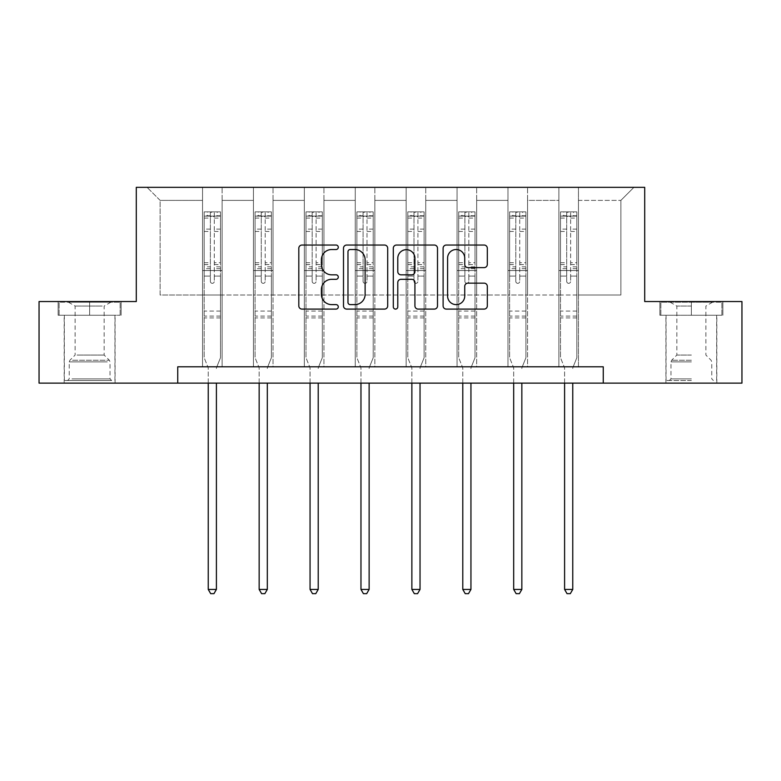 <?xml version="1.0" encoding="UTF-8"?>
<svg xmlns="http://www.w3.org/2000/svg" width="781" height="781" viewBox="0 0 781 781"><rect width="100%" height="100%" fill="white"/><g stroke="black" fill="none" stroke-linecap="round" stroke-linejoin="round"><path stroke-width="0.59" stroke-dasharray="3.9 2.93" d="M338.29 247.284A2.245 2.245 0 0 0 336.045 245.039L302.013 245.039A3.202 3.202 0 0 0 298.811 248.241L298.811 305.898A3.202 3.202 0 0 0 302.013 309.1L336.045 309.1A2.245 2.245 0 0 0 338.29 306.855A2.245 2.245 0 0 0 336.045 304.619L331.642 304.619A10.251 10.251 0 0 1 321.391 294.369L321.391 289.566A10.251 10.251 0 0 1 331.642 279.315L336.045 279.315A2.245 2.245 0 0 0 338.29 277.07A2.245 2.245 0 0 0 336.045 274.824L331.642 274.824A10.251 10.251 0 0 1 321.391 264.574L321.391 259.77A10.251 10.251 0 0 1 331.642 249.52L336.045 249.52A2.245 2.245 0 0 0 338.29 247.284M691.37 315.251L659.877 315.251L722.864 315.251L691.37 315.251L691.37 301.544L722.864 301.544L659.877 301.544L691.37 301.544L691.37 315.251L716.655 315.251L660.863 315.251L721.878 315.251L666.076 315.251L691.37 315.251L691.37 302.198L660.863 302.198L721.878 302.198L691.37 302.198L712.584 302.198L691.37 302.198L691.37 315.251M691.37 383.129L665.92 383.129L691.37 383.129M89.63 315.251L58.136 315.251L89.63 315.251L89.63 301.544L121.123 301.544L58.136 301.544L89.63 301.544L89.63 315.251L120.137 315.251L59.122 315.251L89.63 315.251L89.63 302.198L120.137 302.198L59.122 302.198L89.63 302.198L89.63 315.251M89.63 383.129L64.179 383.129L89.63 383.129M603.264 383.129L603.264 366.806L603.264 383.129L741.95 383.129L741.95 301.544L644.706 301.544L644.706 187.333L136.294 187.333L136.294 301.544L39.05 301.544L39.05 383.129L177.736 383.129L177.736 366.806L603.264 366.806L177.736 366.806L603.264 366.806L603.264 383.129L177.736 383.129L177.736 366.806L177.736 383.129M558.884 187.333L633.938 187.333L578.457 187.333L578.457 295.013L620.885 295.013L578.457 295.013L578.457 200.385L620.885 200.385L578.457 200.385L578.457 187.333L578.457 366.806L558.884 366.806L578.457 366.806L558.884 366.806L578.457 366.806L578.457 187.333L527.556 187.333L558.884 187.333L558.884 295.013L527.556 295.013L558.884 295.013L558.884 200.385L527.556 200.385L527.556 295.013L527.556 200.385L558.884 200.385L558.884 187.333L558.884 366.806L558.884 270.548L558.884 295.013L578.457 295.013L558.884 295.013L558.884 270.548L578.457 270.548L558.884 270.548L558.884 366.806L558.884 187.333M507.972 187.333L527.556 187.333L527.556 366.806L507.972 366.806L527.556 366.806L507.972 366.806L527.556 366.806L527.556 187.333L476.654 187.333L507.972 187.333L507.972 295.013L476.654 295.013L507.972 295.013L507.972 200.385L476.654 200.385L476.654 295.013L476.654 200.385L507.972 200.385L507.972 187.333L507.972 366.806L507.972 270.548L507.972 295.013L527.556 295.013L507.972 295.013L507.972 270.548L527.556 270.548L507.972 270.548L507.972 366.806L507.972 187.333M457.07 187.333L476.654 187.333L476.654 366.806L457.07 366.806L476.654 366.806L457.07 366.806L476.654 366.806L476.654 187.333L425.743 187.333L457.07 187.333L457.07 295.013L425.743 295.013L457.07 295.013L457.07 200.385L425.743 200.385L425.743 295.013L425.743 200.385L457.07 200.385L457.07 187.333L457.07 366.806L457.07 270.548L457.07 295.013L476.654 295.013L457.07 295.013L457.07 270.548L476.654 270.548L457.07 270.548L457.07 366.806L457.07 187.333M406.159 187.333L425.743 187.333L425.743 366.806L406.159 366.806L425.743 366.806L406.159 366.806L425.743 366.806L425.743 187.333L374.841 187.333L406.159 187.333L406.159 295.013L374.841 295.013L406.159 295.013L406.159 200.385L374.841 200.385L374.841 295.013L374.841 200.385L406.159 200.385L406.159 187.333L406.159 366.806L406.159 270.548L406.159 295.013L425.743 295.013L406.159 295.013L406.159 270.548L425.743 270.548L406.159 270.548L406.159 366.806L406.159 187.333M355.257 187.333L374.841 187.333L374.841 366.806L355.257 366.806L374.841 366.806L355.257 366.806L374.841 366.806L374.841 187.333L323.93 187.333L355.257 187.333L355.257 295.013L323.93 295.013L355.257 295.013L355.257 200.385L323.93 200.385L323.93 295.013L323.93 200.385L355.257 200.385L355.257 187.333L355.257 366.806L355.257 270.548L355.257 295.013L374.841 295.013L355.257 295.013L355.257 270.548L374.841 270.548L355.257 270.548L355.257 366.806L355.257 187.333M304.346 187.333L323.93 187.333L323.93 366.806L304.346 366.806L323.93 366.806L304.346 366.806L323.93 366.806L323.93 187.333L273.028 187.333L304.346 187.333L304.346 295.013L273.028 295.013L304.346 295.013L304.346 200.385L273.028 200.385L273.028 295.013L273.028 200.385L304.346 200.385L304.346 187.333L304.346 366.806L304.346 270.548L304.346 295.013L323.93 295.013L304.346 295.013L304.346 270.548L323.93 270.548L304.346 270.548L304.346 366.806L304.346 187.333M253.444 187.333L273.028 187.333L273.028 366.806L253.444 366.806L273.028 366.806L253.444 366.806L273.028 366.806L273.028 187.333L222.116 187.333L253.444 187.333L253.444 295.013L222.116 295.013L253.444 295.013L253.444 200.385L222.116 200.385L222.116 295.013L222.116 200.385L253.444 200.385L253.444 187.333L253.444 366.806L253.444 270.548L253.444 295.013L273.028 295.013L253.444 295.013L253.444 270.548L273.028 270.548L253.444 270.548L253.444 366.806L253.444 187.333M202.543 187.333L222.116 187.333L222.116 366.806L202.543 366.806L222.116 366.806L202.543 366.806L222.116 366.806L222.116 187.333L147.062 187.333L202.543 187.333L202.543 295.013L160.115 295.013L160.115 200.385L202.543 200.385L160.115 200.385L147.062 187.333L160.115 200.385L160.115 295.013L202.543 295.013L202.543 187.333L202.543 366.806L202.543 187.333M620.885 295.013L620.885 200.385L633.938 187.333L620.885 200.385L620.885 295.013M202.543 295.013L222.116 295.013L222.116 270.548L222.116 366.806L222.116 270.548L222.116 295.013L202.543 295.013L202.543 270.548L222.116 270.548L202.543 270.548L202.543 366.806L202.543 295.013M202.543 270.548L222.116 270.548L202.543 270.548M253.444 270.548L273.028 270.548L253.444 270.548M304.346 270.548L323.93 270.548L304.346 270.548M355.257 270.548L374.841 270.548L355.257 270.548M406.159 270.548L425.743 270.548L406.159 270.548M457.07 270.548L476.654 270.548L457.07 270.548M507.972 270.548L527.556 270.548L507.972 270.548M558.884 270.548L578.457 270.548L558.884 270.548M58.136 315.251L58.136 301.544L58.136 315.251M121.123 315.251L121.123 301.544L121.123 315.251M722.864 315.251L722.864 301.544L722.864 315.251M659.877 315.251L659.877 301.544L659.877 315.251M387.698 305.898L387.698 248.241A3.202 3.202 0 0 0 384.496 245.039L346.696 245.039A3.202 3.202 0 0 0 343.494 248.241L343.494 305.898A3.202 3.202 0 0 0 346.696 309.1L384.496 309.1A3.202 3.202 0 0 0 387.698 305.898M350.22 249.52A2.245 2.245 0 0 0 347.975 251.765L347.975 302.374A2.245 2.245 0 0 0 350.22 304.619L354.867 304.619A10.251 10.251 0 0 0 365.118 294.369L365.118 259.77A10.251 10.251 0 0 0 354.867 249.52L350.22 249.52M396.504 245.039L434.304 245.039A3.202 3.202 0 0 1 437.506 248.241L437.506 305.898A3.202 3.202 0 0 1 434.304 309.1L418.128 309.1A3.202 3.202 0 0 1 414.926 305.898L414.926 282.517A3.202 3.202 0 0 0 411.724 279.315L400.995 279.315A3.202 3.202 0 0 0 397.783 282.517L397.783 306.855A2.245 2.245 0 0 1 395.547 309.1A2.245 2.245 0 0 1 393.302 306.855L393.302 248.241A3.202 3.202 0 0 1 396.504 245.039M414.926 258.247A8.571 8.571 0 0 0 406.354 249.686A8.571 8.571 0 0 0 397.783 258.247L397.783 271.622A3.202 3.202 0 0 0 400.995 274.824L411.724 274.824A3.202 3.202 0 0 0 414.926 271.622L414.926 258.247M467.936 267.619L484.113 267.619A3.202 3.202 0 0 0 487.315 264.417L487.315 248.241A3.202 3.202 0 0 0 484.113 245.039L446.312 245.039A3.202 3.202 0 0 0 443.11 248.241L443.11 305.898A3.202 3.202 0 0 0 446.312 309.1L484.113 309.1A3.202 3.202 0 0 0 487.315 305.898L487.315 286.363A3.202 3.202 0 0 0 484.113 283.152L467.936 283.152A3.202 3.202 0 0 0 464.734 286.363L464.734 296.048A8.571 8.571 0 0 1 456.163 304.619A8.571 8.571 0 0 1 447.591 296.048L447.591 258.091A8.571 8.571 0 0 1 456.163 249.52A8.571 8.571 0 0 1 464.734 258.091L464.734 264.417A3.202 3.202 0 0 0 467.936 267.619M210.372 281.375A1.962 1.962 0 0 0 212.325 283.337A1.962 1.962 0 0 1 210.372 281.375L210.372 276.084L210.372 281.375M220.408 211.876L217.225 211.876L217.225 216.112L220.486 216.112L220.486 211.876L204.173 211.876L204.173 357.737L204.173 276.084L210.372 276.084L210.372 266.848L204.173 266.848M204.173 211.876L204.173 276.084L210.372 276.084L210.372 216.972C211.671 215.829 212.979 215.829 214.287 216.972L214.287 262.758L220.486 262.758L220.486 357.737L220.486 276.084L214.287 276.084L214.287 281.375A1.962 1.962 0 0 1 212.325 283.337A1.962 1.962 0 0 0 214.287 281.375L214.287 262.758M220.486 216.112L220.486 262.758M220.486 211.876L220.486 276.084L214.287 276.084L214.287 212.276L210.372 212.276L210.372 266.848M217.225 211.876L204.251 211.876M217.225 216.112L207.434 216.112L207.434 211.876M204.173 216.112L220.408 216.112M204.251 216.112L207.434 216.112M216.64 367.285L220.486 357.737L216.64 367.285A3.261 3.261 0 0 0 216.405 368.505A3.261 3.261 0 0 1 216.64 367.285M208.244 383.129L208.244 368.505A3.261 3.261 0 0 0 208.01 367.285L204.173 357.737L208.01 367.285A3.261 3.261 0 0 1 208.244 368.505L208.244 589.43L216.405 589.43L216.405 383.129M220.486 317.926L204.173 317.926M208.244 589.43L210.694 593.667L213.955 593.667L216.405 589.43M210.372 216.972L210.372 212.276M214.287 216.972L214.287 212.276M108.705 380.513L67.605 380.513L108.705 380.513M71.969 378.883L110.023 378.883L71.969 378.883M108.003 302.198L68.416 302.198L108.003 302.198M102.204 306.054L75.113 306.054L102.204 306.054M77.055 355.062L104.156 355.062L77.055 355.062M111.537 380.513L64.345 380.513L111.537 380.513M111.537 315.251L64.345 315.251L111.537 315.251M59.122 315.251L59.122 302.198L59.122 315.251M120.137 315.251L120.137 302.198L120.137 315.251M691.37 380.513L666.076 380.513L691.37 380.513M691.37 378.883L670.977 378.883L691.37 378.883M691.37 306.054L676.844 306.054L691.37 306.054M691.37 355.062L676.844 355.062L691.37 355.062M721.878 315.251L721.878 302.198L721.878 315.251M660.863 315.251L660.863 302.198L660.863 315.251M261.274 281.375A1.962 1.962 0 0 0 263.236 283.337A1.962 1.962 0 0 1 261.274 281.375L261.274 276.084L261.274 281.375M271.31 211.876L268.127 211.876L268.127 216.112L271.388 216.112L271.388 211.876L255.075 211.876L255.075 357.737L255.075 276.084L261.274 276.084L261.274 266.848L255.075 266.848M255.075 211.876L255.075 276.084L261.274 276.084L261.274 216.972C262.582 215.829 263.88 215.829 265.189 216.972L265.189 262.758L271.388 262.758L271.388 357.737L271.388 276.084L265.189 276.084L265.189 281.375A1.962 1.962 0 0 1 263.236 283.337A1.962 1.962 0 0 0 265.189 281.375L265.189 262.758M271.388 216.112L271.388 262.758M271.388 211.876L271.388 276.084L265.189 276.084L265.189 212.276L261.274 212.276L261.274 266.848M268.127 211.876L255.153 211.876M268.127 216.112L258.335 216.112L258.335 211.876M255.075 216.112L271.31 216.112M255.153 216.112L258.335 216.112M267.551 367.285L271.388 357.737L267.551 367.285A3.261 3.261 0 0 0 267.317 368.505A3.261 3.261 0 0 1 267.551 367.285M259.155 383.129L259.155 368.505A3.261 3.261 0 0 0 258.921 367.285L255.075 357.737L258.921 367.285A3.261 3.261 0 0 1 259.155 368.505L259.155 589.43L267.317 589.43L267.317 383.129M271.388 317.926L255.075 317.926M259.155 589.43L261.606 593.667L264.866 593.667L267.317 589.43M261.274 216.972L261.274 212.276M265.189 216.972L265.189 212.276M312.185 281.375A1.962 1.962 0 0 0 314.138 283.337A1.962 1.962 0 0 1 312.185 281.375L312.185 276.084L312.185 281.375M322.221 211.876L319.038 211.876L319.038 216.112L322.299 216.112L322.299 211.876L305.986 211.876L305.986 357.737L305.986 276.084L312.185 276.084L312.185 266.848L305.986 266.848M305.986 211.876L305.986 276.084L312.185 276.084L312.185 216.972C313.484 215.829 314.792 215.829 316.1 216.972L316.1 262.758L322.299 262.758L322.299 357.737L322.299 276.084L316.1 276.084L316.1 281.375A1.962 1.962 0 0 1 314.138 283.337A1.962 1.962 0 0 0 316.1 281.375L316.1 262.758M322.299 216.112L322.299 262.758M322.299 211.876L322.299 276.084L316.1 276.084L316.1 212.276L312.185 212.276L312.185 266.848M319.038 211.876L306.064 211.876M319.038 216.112L309.247 216.112L309.247 211.876M305.986 216.112L322.221 216.112M306.064 216.112L309.247 216.112M318.453 367.285L322.299 357.737L318.453 367.285A3.261 3.261 0 0 0 318.218 368.505A3.261 3.261 0 0 1 318.453 367.285M310.057 383.129L310.057 368.505A3.261 3.261 0 0 0 309.823 367.285L305.986 357.737L309.823 367.285A3.261 3.261 0 0 1 310.057 368.505L310.057 589.43L318.218 589.43L318.218 383.129M322.299 317.926L305.986 317.926M310.057 589.43L312.507 593.667L315.768 593.667L318.218 589.43M312.185 216.972L312.185 212.276M316.1 216.972L316.1 212.276M363.087 281.375A1.962 1.962 0 0 0 365.049 283.337A1.962 1.962 0 0 1 363.087 281.375L363.087 276.084L363.087 281.375M373.123 211.876L369.94 211.876L369.94 216.112L373.201 216.112L373.201 211.876L356.888 211.876L356.888 357.737L356.888 276.084L363.087 276.084L363.087 266.848L356.888 266.848M356.888 211.876L356.888 276.084L363.087 276.084L363.087 216.972C364.395 215.829 365.693 215.829 367.002 216.972L367.002 262.758L373.201 262.758L373.201 357.737L373.201 276.084L367.002 276.084L367.002 281.375A1.962 1.962 0 0 1 365.049 283.337A1.962 1.962 0 0 0 367.002 281.375L367.002 262.758M373.201 216.112L373.201 262.758M373.201 211.876L373.201 276.084L367.002 276.084L367.002 212.276L363.087 212.276L363.087 266.848M369.94 211.876L356.966 211.876M369.94 216.112L360.148 216.112L360.148 211.876M356.888 216.112L373.123 216.112M356.966 216.112L360.148 216.112M369.364 367.285L373.201 357.737L369.364 367.285A3.261 3.261 0 0 0 369.13 368.505A3.261 3.261 0 0 1 369.364 367.285M360.968 383.129L360.968 368.505A3.261 3.261 0 0 0 360.734 367.285L356.888 357.737L360.734 367.285A3.261 3.261 0 0 1 360.968 368.505L360.968 589.43L369.13 589.43L369.13 383.129M373.201 317.926L356.888 317.926M360.968 589.43L363.419 593.667L366.68 593.667L369.13 589.43M363.087 216.972L363.087 212.276M367.002 216.972L367.002 212.276M413.998 281.375A1.962 1.962 0 0 0 415.951 283.337A1.962 1.962 0 0 1 413.998 281.375L413.998 276.084L413.998 281.375M424.034 211.876L420.852 211.876L420.852 216.112L424.112 216.112L424.112 211.876L407.799 211.876L407.799 357.737L407.799 276.084L413.998 276.084L413.998 266.848L407.799 266.848M407.799 211.876L407.799 276.084L413.998 276.084L413.998 216.972C415.297 215.829 416.605 215.829 417.913 216.972L417.913 262.758L424.112 262.758L424.112 357.737L424.112 276.084L417.913 276.084L417.913 281.375A1.962 1.962 0 0 1 415.951 283.337A1.962 1.962 0 0 0 417.913 281.375L417.913 262.758M424.112 216.112L424.112 262.758M424.112 211.876L424.112 276.084L417.913 276.084L417.913 212.276L413.998 212.276L413.998 266.848M420.852 211.876L407.877 211.876M420.852 216.112L411.06 216.112L411.06 211.876M407.799 216.112L424.034 216.112M407.877 216.112L411.06 216.112M420.266 367.285L424.112 357.737L420.266 367.285A3.261 3.261 0 0 0 420.032 368.505A3.261 3.261 0 0 1 420.266 367.285M411.87 383.129L411.87 368.505A3.261 3.261 0 0 0 411.636 367.285L407.799 357.737L411.636 367.285A3.261 3.261 0 0 1 411.87 368.505L411.87 589.43L420.032 589.43L420.032 383.129M424.112 317.926L407.799 317.926M411.87 589.43L414.32 593.667L417.581 593.667L420.032 589.43M413.998 216.972L413.998 212.276M417.913 216.972L417.913 212.276M464.9 281.375A1.962 1.962 0 0 0 466.862 283.337A1.962 1.962 0 0 1 464.9 281.375L464.9 276.084L464.9 281.375M474.936 211.876L471.753 211.876L471.753 216.112L475.014 216.112L475.014 211.876L458.701 211.876L458.701 357.737L458.701 276.084L464.9 276.084L464.9 266.848L458.701 266.848M458.701 211.876L458.701 276.084L464.9 276.084L464.9 216.972C466.208 215.829 467.507 215.829 468.815 216.972L468.815 262.758L475.014 262.758L475.014 357.737L475.014 276.084L468.815 276.084L468.815 281.375A1.962 1.962 0 0 1 466.862 283.337A1.962 1.962 0 0 0 468.815 281.375L468.815 262.758M475.014 216.112L475.014 262.758M475.014 211.876L475.014 276.084L468.815 276.084L468.815 212.276L464.9 212.276L464.9 266.848M471.753 211.876L458.779 211.876M471.753 216.112L461.961 216.112L461.961 211.876M458.701 216.112L474.936 216.112M458.779 216.112L461.961 216.112M471.177 367.285L475.014 357.737L471.177 367.285A3.261 3.261 0 0 0 470.943 368.505A3.261 3.261 0 0 1 471.177 367.285M462.782 383.129L462.782 368.505A3.261 3.261 0 0 0 462.547 367.285L458.701 357.737L462.547 367.285A3.261 3.261 0 0 1 462.782 368.505L462.782 589.43L470.943 589.43L470.943 383.129M475.014 317.926L458.701 317.926M462.782 589.43L465.232 593.667L468.493 593.667L470.943 589.43M464.9 216.972L464.9 212.276M468.815 216.972L468.815 212.276M515.811 281.375A1.962 1.962 0 0 0 517.764 283.337A1.962 1.962 0 0 1 515.811 281.375L515.811 276.084L515.811 281.375M525.847 211.876L522.665 211.876L522.665 216.112L525.925 216.112L525.925 211.876L509.612 211.876L509.612 357.737L509.612 276.084L515.811 276.084L515.811 266.848L509.612 266.848M509.612 211.876L509.612 276.084L515.811 276.084L515.811 216.972C517.11 215.829 518.418 215.829 519.726 216.972L519.726 262.758L525.925 262.758L525.925 357.737L525.925 276.084L519.726 276.084L519.726 281.375A1.962 1.962 0 0 1 517.764 283.337A1.962 1.962 0 0 0 519.726 281.375L519.726 262.758M525.925 216.112L525.925 262.758M525.925 211.876L525.925 276.084L519.726 276.084L519.726 212.276L515.811 212.276L515.811 266.848M522.665 211.876L509.69 211.876M522.665 216.112L512.873 216.112L512.873 211.876M509.612 216.112L525.847 216.112M509.69 216.112L512.873 216.112M522.079 367.285L525.925 357.737L522.079 367.285A3.261 3.261 0 0 0 521.845 368.505A3.261 3.261 0 0 1 522.079 367.285M513.683 383.129L513.683 368.505A3.261 3.261 0 0 0 513.449 367.285L509.612 357.737L513.449 367.285A3.261 3.261 0 0 1 513.683 368.505L513.683 589.43L521.845 589.43L521.845 383.129M525.925 317.926L509.612 317.926M513.683 589.43L516.134 593.667L519.394 593.667L521.845 589.43M515.811 216.972L515.811 212.276M519.726 216.972L519.726 212.276M566.713 281.375A1.962 1.962 0 0 0 568.675 283.337A1.962 1.962 0 0 1 566.713 281.375L566.713 276.084L566.713 281.375M576.749 211.876L573.566 211.876L573.566 216.112L576.827 216.112L576.827 211.876L560.514 211.876L560.514 357.737L560.514 276.084L566.713 276.084L566.713 266.848L560.514 266.848M560.514 211.876L560.514 276.084L566.713 276.084L566.713 216.972C568.021 215.829 569.32 215.829 570.628 216.972L570.628 262.758L576.827 262.758L576.827 357.737L576.827 276.084L570.628 276.084L570.628 281.375A1.962 1.962 0 0 1 568.675 283.337A1.962 1.962 0 0 0 570.628 281.375L570.628 262.758M576.827 216.112L576.827 262.758M576.827 211.876L576.827 276.084L570.628 276.084L570.628 212.276L566.713 212.276L566.713 266.848M573.566 211.876L560.592 211.876M573.566 216.112L563.775 216.112L563.775 211.876M560.514 216.112L576.749 216.112M560.592 216.112L563.775 216.112M572.99 367.285L576.827 357.737L572.99 367.285A3.261 3.261 0 0 0 572.756 368.505A3.261 3.261 0 0 1 572.99 367.285M564.595 383.129L564.595 368.505A3.261 3.261 0 0 0 564.36 367.285L560.514 357.737L564.36 367.285A3.261 3.261 0 0 1 564.595 368.505L564.595 589.43L572.756 589.43L572.756 383.129M576.827 317.926L560.514 317.926M564.595 589.43L567.045 593.667L570.306 593.667L572.756 589.43M566.713 216.972L566.713 212.276M570.628 216.972L570.628 212.276M210.372 229.106L204.173 229.106M204.173 231.44L210.372 231.44M204.173 262.758L210.372 262.758M220.486 311.072L204.173 311.072M210.372 268.703L204.173 268.703M220.486 268.703L214.287 268.703M204.173 264.613L210.372 264.613M214.287 264.613L220.486 264.613M220.486 266.848L214.287 266.848M220.486 229.106L214.287 229.106M214.287 231.44L220.486 231.44M210.372 215.771L204.173 215.771M204.173 218.104L210.372 218.104M220.486 215.771L214.287 215.771M214.287 218.104L220.486 218.104M220.486 316.09L204.173 316.09M107.29 361.886L69.236 361.886L107.29 361.886M72.545 360.266L109.36 360.266L72.545 360.266M691.37 361.886L670.977 361.886L691.37 361.886M691.37 360.266L671.64 360.266L691.37 360.266M261.274 229.106L255.075 229.106M255.075 231.44L261.274 231.44M255.075 262.758L261.274 262.758M271.388 311.072L255.075 311.072M261.274 268.703L255.075 268.703M271.388 268.703L265.189 268.703M255.075 264.613L261.274 264.613M265.189 264.613L271.388 264.613M271.388 266.848L265.189 266.848M271.388 229.106L265.189 229.106M265.189 231.44L271.388 231.44M261.274 215.771L255.075 215.771M255.075 218.104L261.274 218.104M271.388 215.771L265.189 215.771M265.189 218.104L271.388 218.104M271.388 316.09L255.075 316.09M312.185 229.106L305.986 229.106M305.986 231.44L312.185 231.44M305.986 262.758L312.185 262.758M322.299 311.072L305.986 311.072M312.185 268.703L305.986 268.703M322.299 268.703L316.1 268.703M305.986 264.613L312.185 264.613M316.1 264.613L322.299 264.613M322.299 266.848L316.1 266.848M322.299 229.106L316.1 229.106M316.1 231.44L322.299 231.44M312.185 215.771L305.986 215.771M305.986 218.104L312.185 218.104M322.299 215.771L316.1 215.771M316.1 218.104L322.299 218.104M322.299 316.09L305.986 316.09M363.087 229.106L356.888 229.106M356.888 231.44L363.087 231.44M356.888 262.758L363.087 262.758M373.201 311.072L356.888 311.072M363.087 268.703L356.888 268.703M373.201 268.703L367.002 268.703M356.888 264.613L363.087 264.613M367.002 264.613L373.201 264.613M373.201 266.848L367.002 266.848M373.201 229.106L367.002 229.106M367.002 231.44L373.201 231.44M363.087 215.771L356.888 215.771M356.888 218.104L363.087 218.104M373.201 215.771L367.002 215.771M367.002 218.104L373.201 218.104M373.201 316.09L356.888 316.09M413.998 229.106L407.799 229.106M407.799 231.44L413.998 231.44M407.799 262.758L413.998 262.758M424.112 311.072L407.799 311.072M413.998 268.703L407.799 268.703M424.112 268.703L417.913 268.703M407.799 264.613L413.998 264.613M417.913 264.613L424.112 264.613M424.112 266.848L417.913 266.848M424.112 229.106L417.913 229.106M417.913 231.44L424.112 231.44M413.998 215.771L407.799 215.771M407.799 218.104L413.998 218.104M424.112 215.771L417.913 215.771M417.913 218.104L424.112 218.104M424.112 316.09L407.799 316.09M464.9 229.106L458.701 229.106M458.701 231.44L464.9 231.44M458.701 262.758L464.9 262.758M475.014 311.072L458.701 311.072M464.9 268.703L458.701 268.703M475.014 268.703L468.815 268.703M458.701 264.613L464.9 264.613M468.815 264.613L475.014 264.613M475.014 266.848L468.815 266.848M475.014 229.106L468.815 229.106M468.815 231.44L475.014 231.44M464.9 215.771L458.701 215.771M458.701 218.104L464.9 218.104M475.014 215.771L468.815 215.771M468.815 218.104L475.014 218.104M475.014 316.09L458.701 316.09M515.811 229.106L509.612 229.106M509.612 231.44L515.811 231.44M509.612 262.758L515.811 262.758M525.925 311.072L509.612 311.072M515.811 268.703L509.612 268.703M525.925 268.703L519.726 268.703M509.612 264.613L515.811 264.613M519.726 264.613L525.925 264.613M525.925 266.848L519.726 266.848M525.925 229.106L519.726 229.106M519.726 231.44L525.925 231.44M515.811 215.771L509.612 215.771M509.612 218.104L515.811 218.104M525.925 215.771L519.726 215.771M519.726 218.104L525.925 218.104M525.925 316.09L509.612 316.09M566.713 229.106L560.514 229.106M560.514 231.44L566.713 231.44M560.514 262.758L566.713 262.758M576.827 311.072L560.514 311.072M566.713 268.703L560.514 268.703M576.827 268.703L570.628 268.703M560.514 264.613L566.713 264.613M570.628 264.613L576.827 264.613M576.827 266.848L570.628 266.848M576.827 229.106L570.628 229.106M570.628 231.44L576.827 231.44M566.713 215.771L560.514 215.771M560.514 218.104L566.713 218.104M576.827 215.771L570.628 215.771M570.628 218.104L576.827 218.104M576.827 316.09L560.514 316.09M665.92 383.129L665.92 315.251M64.179 383.129L64.179 315.251M115.08 383.129L115.08 315.251M716.821 383.129L716.821 315.251M110.843 302.198L104.156 306.054L104.156 355.062L109.36 360.266L110.023 361.886L110.023 378.883L111.654 380.513M64.345 380.513L64.345 315.251M114.924 380.513L114.924 315.251M68.416 302.198L75.113 306.054L75.113 355.062L69.899 360.266L69.236 361.886L69.236 378.883L67.605 380.513M670.157 302.198L676.844 306.054L676.844 355.062L671.64 360.266L670.977 361.886L670.977 378.883L669.346 380.513M716.655 380.513L716.655 315.251M666.076 380.513L666.076 315.251M712.584 302.198L705.887 306.054L705.887 355.062L711.1 360.266L711.764 361.886L711.764 378.883L713.395 380.513"/><path stroke-width="1.17" d="M338.29 247.284A2.245 2.245 0 0 0 336.045 245.039L302.013 245.039A3.202 3.202 0 0 0 298.811 248.241L298.811 305.898A3.202 3.202 0 0 0 302.013 309.1L336.045 309.1A2.245 2.245 0 0 0 338.29 306.855A2.245 2.245 0 0 0 336.045 304.619L331.642 304.619A10.251 10.251 0 0 1 321.391 294.369L321.391 289.566A10.251 10.251 0 0 1 331.642 279.315L336.045 279.315A2.245 2.245 0 0 0 338.29 277.07A2.245 2.245 0 0 0 336.045 274.824L331.642 274.824A10.251 10.251 0 0 1 321.391 264.574L321.391 259.77A10.251 10.251 0 0 1 331.642 249.52L336.045 249.52A2.245 2.245 0 0 0 338.29 247.284M484.113 267.619A3.202 3.202 0 0 0 487.315 264.417L487.315 248.241A3.202 3.202 0 0 0 484.113 245.039L446.312 245.039A3.202 3.202 0 0 0 443.11 248.241L443.11 305.898A3.202 3.202 0 0 0 446.312 309.1L484.113 309.1A3.202 3.202 0 0 0 487.315 305.898L487.315 286.363A3.202 3.202 0 0 0 484.113 283.152L467.936 283.152A3.202 3.202 0 0 0 464.734 286.363L464.734 296.048A8.571 8.571 0 0 1 456.163 304.619A8.571 8.571 0 0 1 447.591 296.048L447.591 258.091A8.571 8.571 0 0 1 456.163 249.52A8.571 8.571 0 0 1 464.734 258.091L464.734 264.417A3.202 3.202 0 0 0 467.936 267.619L484.113 267.619M177.736 383.129L39.05 383.129L39.05 301.544L136.294 301.544L136.294 187.333L644.706 187.333L644.706 301.544L741.95 301.544L741.95 383.129L603.264 383.129L603.264 366.806L177.736 366.806L177.736 383.129L603.264 383.129M387.698 248.241A3.202 3.202 0 0 0 384.496 245.039L346.696 245.039A3.202 3.202 0 0 0 343.494 248.241L343.494 305.898A3.202 3.202 0 0 0 346.696 309.1L384.496 309.1A3.202 3.202 0 0 0 387.698 305.898L387.698 248.241M396.504 245.039L434.304 245.039A3.202 3.202 0 0 1 437.506 248.241L437.506 305.898A3.202 3.202 0 0 1 434.304 309.1L418.128 309.1A3.202 3.202 0 0 1 414.926 305.898L414.926 282.517A3.202 3.202 0 0 0 411.724 279.315L400.995 279.315A3.202 3.202 0 0 0 397.783 282.517L397.783 306.855A2.245 2.245 0 0 1 395.547 309.1A2.245 2.245 0 0 1 393.302 306.855L393.302 248.241A3.202 3.202 0 0 1 396.504 245.039M350.22 249.52A2.245 2.245 0 0 0 347.975 251.765L347.975 302.374A2.245 2.245 0 0 0 350.22 304.619L354.867 304.619A10.251 10.251 0 0 0 365.118 294.369L365.118 259.77A10.251 10.251 0 0 0 354.867 249.52L350.22 249.52M414.926 258.247A8.571 8.571 0 0 0 406.354 249.686A8.571 8.571 0 0 0 397.783 258.247L397.783 271.622A3.202 3.202 0 0 0 400.995 274.824L411.724 274.824A3.202 3.202 0 0 0 414.926 271.622L414.926 258.247M208.244 383.129L208.244 589.43L216.405 589.43L216.405 383.129M216.405 589.43L213.955 593.667L210.694 593.667L208.244 589.43M259.155 383.129L259.155 589.43L267.317 589.43L267.317 383.129M267.317 589.43L264.866 593.667L261.606 593.667L259.155 589.43M310.057 383.129L310.057 589.43L318.218 589.43L318.218 383.129M318.218 589.43L315.768 593.667L312.507 593.667L310.057 589.43M360.968 383.129L360.968 589.43L369.13 589.43L369.13 383.129M369.13 589.43L366.68 593.667L363.419 593.667L360.968 589.43M411.87 383.129L411.87 589.43L420.032 589.43L420.032 383.129M420.032 589.43L417.581 593.667L414.32 593.667L411.87 589.43M462.782 383.129L462.782 589.43L470.943 589.43L470.943 383.129M470.943 589.43L468.493 593.667L465.232 593.667L462.782 589.43M513.683 383.129L513.683 589.43L521.845 589.43L521.845 383.129M521.845 589.43L519.394 593.667L516.134 593.667L513.683 589.43M564.595 383.129L564.595 589.43L572.756 589.43L572.756 383.129M572.756 589.43L570.306 593.667L567.045 593.667L564.595 589.43"/></g></svg>
